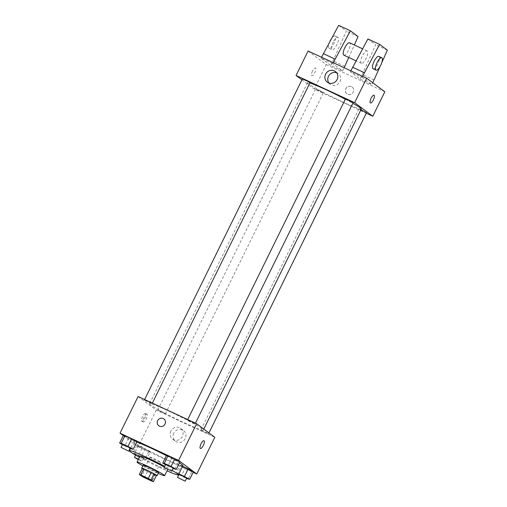 <?xml version="1.0" encoding="UTF-8"?>
<svg xmlns="http://www.w3.org/2000/svg" width="507" height="507" viewBox="0 0 507 507"><rect width="100%" height="100%" fill="white"/><g stroke="black" fill="none" stroke-linecap="round" stroke-linejoin="round"><path stroke-width="0.38" stroke-dasharray="2.54 1.9" d="M150.262 457.333A5.976 0.387 26.2 0 1 150.021 457.073A5.976 0.387 26.2 0 1 155.554 459.367A5.976 0.387 26.2 0 1 160.744 462.352A5.976 0.387 26.2 0 1 156.105 460.489A5.976 0.387 26.2 0 1 150.262 457.333M142.347 468.348L144.672 470.09L141.668 476.206M156.384 475.534A8.112 0.526 26.2 0 1 154.939 475.046L151.929 481.162M144.672 470.09A8.112 0.526 26.2 0 0 147.429 471.554L154.939 475.046M142.194 468.652A8.537 0.551 -153.8 0 0 149.121 472.435A8.537 0.551 -153.8 0 0 156.346 475.61M158.533 472.657A8.537 0.551 26.2 0 1 151.897 469.995A8.537 0.551 26.2 0 1 143.551 465.483A8.537 0.551 26.2 0 1 143.208 465.115M147.429 471.554L144.419 477.67M142.847 465.857A15.368 0.989 -153.8 0 0 158.165 473.392M140.09 455.983A15.368 0.989 -153.8 0 0 153.444 463.658A15.368 0.989 -153.8 0 0 167.665 469.552M167.652 469.457A15.368 0.989 -153.8 0 0 164.3 467.143M139.45 457.295A27.321 1.762 -153.8 0 0 167.025 470.864M172.196 470.433A27.321 1.762 -153.8 0 0 164.712 466.307M166.397 455.66A27.321 1.762 26.2 0 1 179.453 462.897M182.907 465.66A27.321 1.762 26.2 0 1 161.682 457.156A27.321 1.762 26.2 0 1 134.97 442.712A27.321 1.762 26.2 0 1 133.88 441.534A27.321 1.762 26.2 0 1 136.744 442.079M165.51 464.678L167.931 466.041L171.689 458.398L166.492 455.47L178.451 461.541L180.017 461.757L178.451 461.541L174.693 469.184M178.863 473.88L177.672 473.323L181.43 465.68L182.621 466.231L179.865 465.464L185.061 468.398L191.823 471.535L193.389 471.751L191.823 471.535L188.065 479.185M123.296 435.646L138.202 446.781L193.116 472.302M122.415 444.652L124.83 446.014L128.594 438.371L123.397 435.443L128.594 438.371L135.356 441.515L136.922 441.73L135.356 441.515L131.592 449.158M150.294 451.724L145.097 448.796L138.335 445.653L136.77 445.438L141.966 448.372L148.728 451.509L150.294 451.724L145.097 448.796L138.335 445.653L136.77 445.438L141.966 448.372L148.728 451.509L150.294 451.724L146.529 459.367L134.57 453.296L133.005 453.087L144.964 459.158L146.529 459.367M150.801 404.985A29.913 1.933 26.2 0 1 149.609 403.699A29.913 1.933 26.2 0 1 177.298 415.176A29.913 1.933 26.2 0 1 203.288 430.113A29.913 1.933 26.2 0 1 180.048 420.797A29.913 1.933 26.2 0 1 150.801 404.985M138.081 396.512L156.251 410.093L214.81 437.3M201.025 430.215L204.803 431.672L208.51 433.802L201.025 430.215M187.647 420.221L191.431 421.672L195.138 423.808L187.647 420.221M144.552 400.194L148.336 401.645L152.043 403.781L144.552 400.194M165.244 413.592L157.753 410.005L161.46 412.14L165.244 413.592M156.251 410.093L138.202 446.781M173.755 433.251A6.718 6.331 -53.2 0 0 175.492 441.305A6.718 6.331 -53.2 0 0 184.586 439.721A6.718 6.331 -53.2 0 0 183.534 430.551A6.718 6.331 -53.2 0 0 173.755 433.251M145.528 413.579A4.271 1.388 114.9 0 0 145.446 413.528A4.271 1.388 114.9 0 0 142.391 416.811A4.271 1.388 114.9 0 0 141.852 421.273A4.271 1.388 114.9 0 0 144.85 418.117A4.271 1.388 114.9 0 0 145.528 413.579M147.005 414.263A4.271 1.388 114.9 0 0 146.922 414.213A4.271 1.388 114.9 0 0 143.861 417.495A4.271 1.388 114.9 0 0 143.329 421.957A4.271 1.388 114.9 0 0 146.327 418.801A4.271 1.388 114.9 0 0 147.005 414.263M200.404 448.48L200.404 448.48A4.271 1.388 -65.1 0 1 200.322 448.429A4.271 1.388 -65.1 0 1 201.006 443.891A4.271 1.388 -65.1 0 1 204.004 440.735L204.004 440.735M170.884 431.108A6.718 6.331 -53.2 0 0 172.621 439.157A6.718 6.331 -53.2 0 0 181.715 437.573A6.718 6.331 -53.2 0 0 180.663 428.402A6.718 6.331 -53.2 0 0 170.884 431.108M163.9 418.928L163.9 418.928A4.271 4.024 126.8 0 1 164.572 424.758A4.271 4.024 126.8 0 1 158.786 425.766L158.786 425.766M361.263 109.062A29.913 1.933 26.2 0 1 338.03 99.746A29.913 1.933 26.2 0 1 308.776 83.934A29.913 1.933 26.2 0 1 307.584 82.647A29.913 1.933 26.2 0 1 309.897 82.971M345.337 99.233A29.913 1.933 26.2 0 1 352.847 103.308M323.219 92.54L315.734 88.953L319.442 91.089L323.219 92.54M353.113 102.756L345.457 98.985M310.018 82.73L302.356 78.959M366.491 112.75L363.17 111.42L359 109.163L360.927 109.746M301.925 79.84L314.232 89.042L366.257 113.219M328.935 83.066A6.718 6.331 -53.2 0 0 330.209 84.358A6.718 6.331 -53.2 0 0 339.303 82.774A6.718 6.331 -53.2 0 0 338.245 73.604A6.718 6.331 -53.2 0 0 336.648 72.748M374.02 95.227L374.014 95.227A4.271 1.388 114.9 0 0 370.953 98.51A4.271 1.388 114.9 0 0 370.421 102.965L370.421 102.965M351.408 86.596A4.271 4.024 -53.2 0 0 346.972 93.833A4.271 4.024 -53.2 0 0 352.752 92.825A4.271 4.024 -53.2 0 0 351.408 86.596A4.271 4.024 126.8 0 1 352.752 92.825A4.271 4.024 126.8 0 1 346.066 88.351A4.271 4.024 126.8 0 1 351.408 86.596M308.098 50.998L326.267 64.579L314.232 89.042M326.267 64.579L384.826 91.792M312.527 71.037A4.271 1.388 114.9 0 0 311.862 75.758A4.271 1.388 114.9 0 0 314.923 72.476A4.271 1.388 114.9 0 0 315.462 68.014A4.271 1.388 114.9 0 0 312.527 71.037A4.271 1.388 -65.1 0 1 315.462 68.014A4.271 1.388 -65.1 0 1 314.923 72.476A4.271 1.388 -65.1 0 1 311.868 75.758A4.271 1.388 -65.1 0 1 312.527 71.037M333.27 62.697L332.795 63.66L342.561 70.961L330.849 65.523L346.376 31.123L338.651 25.35M332.795 63.66L321.083 58.223L330.849 65.523M362.549 76.297L362.074 77.267L350.362 71.823L360.128 79.124L371.84 84.568L372.734 82.749M362.074 77.267L371.84 84.568M361.263 63.242A6.832 2.224 -65.1 0 1 362.353 55.979A6.832 2.224 -65.1 0 1 367.15 50.934A6.832 2.224 -65.1 0 1 366.288 58.064A6.832 2.224 -65.1 0 1 361.39 63.324A6.832 2.224 -65.1 0 1 361.263 63.242M350.362 71.823L350.838 70.86M367.93 38.957L375.655 44.73L360.128 79.124M343.828 55.162A6.832 2.224 114.9 0 0 348.62 50.117A6.832 2.224 114.9 0 0 349.71 42.854M342.561 70.961L344.139 67.748M348.784 57.462L354.342 44.984M333.175 42.163A6.832 2.224 114.9 0 0 332.117 49.718A6.832 2.224 114.9 0 0 337.009 44.464A6.832 2.224 114.9 0 0 337.871 37.328A6.832 2.224 114.9 0 0 333.175 42.163M321.558 57.253L321.083 58.223M329.987 41.359A6.832 2.224 114.9 0 0 329.189 48.355A6.832 2.224 114.9 0 0 334.081 43.101A6.832 2.224 114.9 0 0 334.943 35.972A6.832 2.224 114.9 0 0 331.305 38.925M373.101 68.768A6.832 2.224 114.9 0 0 377.899 63.717A6.832 2.224 114.9 0 0 378.989 56.454M380.149 66.379L381.79 62.691M387.367 50.168L375.655 44.73M358.088 36.567L346.376 31.123M374.096 79.979L362.385 74.542M344.817 66.379L333.105 60.935M136.11 454.526L139.888 455.977L143.601 458.113L136.11 454.526M145.097 448.796L141.333 456.439M138.335 445.653L134.57 453.296M136.77 445.438L133.005 453.087M141.966 448.372L138.208 456.015M148.728 451.509L144.964 459.158M138.55 459.12L142.093 461.167L138.31 459.608M177.672 473.323L176.106 473.113L178.559 474.495M178.882 474.679L186.532 478.469M186.696 478.139L179.034 474.368M181.43 465.68L179.865 465.464L176.106 473.113M179.865 465.464L185.061 468.398L181.303 476.041M185.061 468.398L191.823 471.535M124.83 446.014L130.065 448.448M130.223 448.112L122.567 444.347M128.594 438.371L135.356 441.515M167.931 466.041L173.16 468.474M173.324 468.138L165.662 464.374M171.689 458.398L178.451 461.541M151.72 480.699L160.744 462.352M140.997 475.42L150.021 457.073M133.88 441.534L130.4 448.606M146.922 414.213L145.446 413.528M143.329 421.957L141.852 421.273M172.621 439.157L175.492 441.305M180.663 428.402L183.534 430.551M307.584 82.647L149.609 403.699M203.801 429.074L203.288 430.113M165.415 413.775L323.39 92.724M157.753 410.005L315.734 88.953M187.71 419.568L187.482 420.037M195.455 423.168L195.138 423.808M144.609 399.541L144.381 400.01M152.354 403.141L152.043 403.781M358.829 108.98L200.854 430.031M208.947 432.921L208.51 433.802M327.338 82.21L330.209 84.358M335.374 71.455L338.245 73.604M367.15 50.934L362.594 48.818M361.39 63.324L356.072 60.853M329.189 48.355L332.117 49.718M334.943 35.972L337.871 37.328M135.939 454.342L135.559 455.109M143.601 458.113L142.093 461.167"/><path stroke-width="0.76" d="M141.231 475.68A5.976 0.387 26.2 0 1 140.997 475.42A5.976 0.387 26.2 0 1 146.529 477.714A5.976 0.387 26.2 0 1 151.72 480.699A5.976 0.387 26.2 0 1 147.074 478.836A5.976 0.387 26.2 0 1 141.231 475.68M144.419 477.67L151.929 481.162A8.112 0.526 26.2 0 0 153.38 481.65L151.048 479.907A8.112 0.526 26.2 0 0 148.298 478.443L140.781 474.958A8.112 0.526 26.2 0 0 139.336 474.463L141.668 476.206A8.112 0.526 26.2 0 0 144.419 477.67M148.298 478.443L151.301 472.328L143.792 468.842L140.781 474.958M143.792 468.842A8.112 0.526 26.2 0 0 142.347 468.348L139.336 474.463M151.301 472.328A8.112 0.526 26.2 0 1 154.058 473.792L151.048 479.907M153.38 481.65L156.384 475.534L154.058 473.792M156.346 475.61A8.537 0.551 -153.8 0 0 157.024 475.712A8.537 0.551 -153.8 0 0 147.093 470.243A8.537 0.551 -153.8 0 0 141.707 468.176A8.537 0.551 -153.8 0 0 142.194 468.652M141.707 468.176L143.208 465.115A8.537 0.551 26.2 0 1 148.602 467.188A8.537 0.551 26.2 0 1 158.533 472.657L157.024 475.712M158.165 473.392A15.368 0.989 -153.8 0 0 164.661 475.667A15.368 0.989 -153.8 0 0 146.783 465.832A15.368 0.989 -153.8 0 0 137.08 462.099A15.368 0.989 -153.8 0 0 142.847 465.857M164.3 467.143A15.368 0.989 -153.8 0 0 149.793 459.716A15.368 0.989 -153.8 0 0 140.09 455.983L137.08 462.099M164.661 475.667L167.665 469.552A15.368 0.989 -153.8 0 0 167.652 469.457M164.712 466.307A27.321 1.762 -153.8 0 0 146.612 457.339A27.321 1.762 -153.8 0 0 129.367 450.71A27.321 1.762 -153.8 0 0 139.45 457.295M167.025 470.864A27.321 1.762 -153.8 0 0 178.388 474.831A27.321 1.762 -153.8 0 0 172.196 470.433M136.744 442.079A27.321 1.762 26.2 0 1 151.124 448.163A27.321 1.762 26.2 0 1 166.397 455.66M179.453 462.897A27.321 1.762 26.2 0 1 182.907 465.66L178.388 474.831M173.16 468.474L176.252 469.4L180.017 461.757L174.82 458.822L168.058 455.685L166.492 455.47L162.734 463.113L165.51 464.678M186.532 478.469L189.631 479.394L193.389 471.751L182.621 466.231L188.192 468.823L184.428 476.466L178.863 473.88M193.116 472.302L196.754 473.994L178.584 460.413L120.032 433.2L123.296 435.646M130.065 448.448L133.157 449.373L136.922 441.73L131.719 438.796L124.956 435.659L123.397 435.443L119.633 443.086L122.415 444.652M196.754 473.994L214.81 437.3L196.64 423.719L138.081 396.512L120.032 433.2M196.64 423.719L178.584 460.413M158.786 425.766A4.271 4.024 126.8 0 1 157.683 420.645A4.271 4.024 126.8 0 1 163.9 418.928A4.271 4.024 126.8 0 1 164.566 424.758A4.271 4.024 126.8 0 1 157.683 420.645A4.271 4.024 126.8 0 1 163.9 418.928M200.328 448.429A4.271 1.388 -65.1 0 1 201.006 443.891A4.271 1.388 -65.1 0 1 204.004 440.735A4.271 1.388 -65.1 0 1 203.465 445.197A4.271 1.388 -65.1 0 1 200.404 448.48A4.271 1.388 -65.1 0 1 200.328 448.429M204.004 440.735A4.271 1.388 -65.1 0 1 203.465 445.197A4.271 1.388 -65.1 0 1 200.404 448.48M309.897 82.971A29.913 1.933 26.2 0 1 345.337 99.233M352.847 103.308A29.913 1.933 26.2 0 1 361.263 109.062L203.801 429.074M187.71 419.568L345.457 98.985L349.405 100.62L353.113 102.756L195.455 423.168M144.609 399.541L302.356 78.959L306.31 80.594L310.018 82.73L152.354 403.141M360.927 109.746L366.491 112.75L208.947 432.921M366.257 113.219L372.784 116.249L354.615 102.668L296.063 75.461L301.925 79.84M325.602 74.155A6.718 6.331 126.8 0 1 335.374 71.455A6.718 6.331 126.8 0 1 336.433 80.626A6.718 6.331 126.8 0 1 327.338 82.21A6.718 6.331 126.8 0 1 325.602 74.155M372.784 116.249L384.826 91.792L366.656 78.205L354.615 102.668M366.656 78.205L308.098 50.998L296.063 75.461M336.648 72.748A6.718 6.331 -53.2 0 0 328.473 76.304A6.718 6.331 -53.2 0 0 328.935 83.066M370.421 102.965A4.271 1.388 114.9 0 0 373.355 99.942A4.271 1.388 -65.1 0 1 370.421 102.965A4.271 1.388 -65.1 0 1 370.959 98.51A4.271 1.388 -65.1 0 1 374.02 95.227A4.271 1.388 -65.1 0 1 373.355 99.949A4.271 1.388 114.9 0 0 374.014 95.227M350.838 70.86L367.93 38.957L379.642 44.394L362.549 76.297M349.71 42.854A6.832 2.224 114.9 0 0 349.583 42.772A6.832 2.224 114.9 0 0 344.785 47.816A6.832 2.224 114.9 0 0 343.695 55.079A6.832 2.224 114.9 0 0 343.828 55.162L356.072 60.853M354.342 44.984L358.088 36.567L350.362 30.794L333.27 62.697M344.139 67.748L348.784 57.462M350.362 30.794L338.651 25.35L321.558 57.253M331.305 38.925A6.832 2.224 114.9 0 0 330.247 40.807A6.832 2.224 114.9 0 0 329.987 41.359M378.989 56.454A6.832 2.224 114.9 0 0 378.862 56.378A6.832 2.224 114.9 0 0 374.166 61.214A6.832 2.224 114.9 0 0 373.101 68.768L376.029 70.124A6.832 2.224 -65.1 0 1 377.094 62.576A6.832 2.224 -65.1 0 1 381.79 57.741A6.832 2.224 -65.1 0 1 380.928 64.871A6.832 2.224 -65.1 0 1 376.029 70.124M372.734 82.749L380.149 66.379M381.79 62.691L387.367 50.168L379.642 44.394M364.33 72.678L352.618 67.241M335.051 59.078L323.339 53.634M138.31 459.608L134.437 457.396L138.55 459.12M189.631 479.394L184.428 476.466M178.559 474.495L178.882 474.679M177.532 477.423L179.034 474.368L182.989 476.003L186.696 478.139L185.194 481.194L177.532 477.423L185.194 481.194M193.389 471.751L188.192 468.823M133.157 449.373L127.96 446.439L121.198 443.302L119.633 443.086M121.059 447.402L122.567 444.347L126.516 445.983L130.223 448.112L128.721 451.173L121.059 447.402L128.721 451.173M136.922 441.73L131.719 438.796L127.96 446.439M131.719 438.796L124.956 435.659L121.198 443.302M124.956 435.659L123.397 435.443M176.252 469.4L171.055 466.472L164.293 463.328L162.734 463.113M164.16 467.429L165.662 464.374L169.617 466.009L173.324 468.138L171.816 471.199L164.16 467.429L171.816 471.199M180.017 461.757L174.82 458.822L171.055 466.472M174.82 458.822L168.058 455.685L164.293 463.328M168.058 455.685L166.492 455.47M130.4 448.606L129.367 450.71M362.594 48.818L349.583 42.772M381.79 57.741L378.862 56.378M135.559 455.109L134.437 457.396"/></g></svg>
